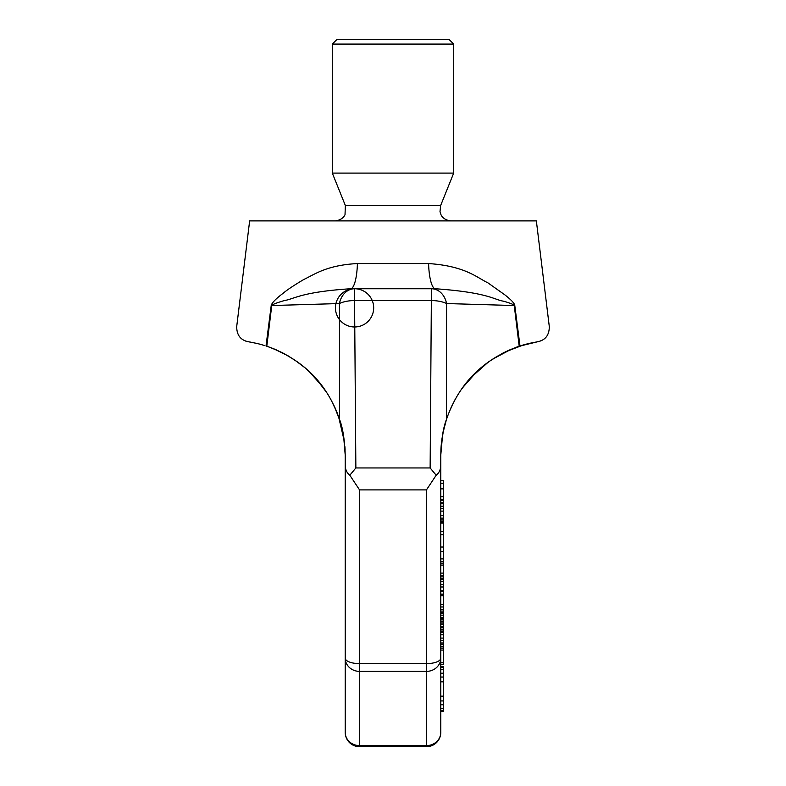 <?xml version="1.0" encoding="UTF-8"?>
<svg xmlns="http://www.w3.org/2000/svg" width="786" height="786" viewBox="0 0 786 786"><rect width="100%" height="100%" fill="white"/><g stroke="black" fill="none" stroke-linecap="round" stroke-linejoin="round"><path stroke-width="1.18" d="M246.608 341.379L248.17 341.714C240.516 340.083 236.694 335.033 236.704 326.544L249.643 220.886L536.357 220.886L549.296 326.544C549.306 335.033 545.494 340.083 537.83 341.714L529.361 343.364M527.524 343.806L519.978 345.978L514.791 305.548C514.624 303.465 511.283 299.888 504.799 294.819L487.949 282.872C476.984 277.674 465.42 266.051 428.586 263.556A28.669 6.868 -90 0 0 435.395 288.747L353.366 288.747M442.872 433.273L446.438 419.478C455.742 392.646 474.675 362.356 519.192 346.233L537.781 341.723M503.315 293.63L502.824 293.247M519.192 346.233L514.25 305.538L446.556 303.543L446.438 419.478C443.255 427.643 441.368 439.492 440.789 455.035L440.789 732.365A14.335 13.244 180 0 1 426.454 745.609L359.546 745.609A14.335 13.244 0 0 1 345.211 732.365L345.211 658.137A14.335 5.482 0 0 0 359.546 663.62L359.546 489.894L349.819 475.235L355.861 467.955L354.565 300.547A19.11 7.31 -0.7 0 0 339.444 303.543A19.11 15.524 -90 0 1 354.565 288.747L350.605 288.747C300.91 291.989 294.111 299.073 284.424 300.547C276.613 302.807 272.388 304.467 271.75 305.538L266.808 346.233C311.452 362.464 330.199 392.587 339.562 419.478L339.444 303.543L271.75 305.538A28.669 2.23 -174.6 0 1 271.209 305.548L266.022 345.978L266.808 346.233M431.435 288.747A19.11 15.524 -90 0 1 446.556 303.543A19.11 7.31 -179.3 0 0 431.435 300.547L354.565 300.547L354.565 288.747A19.11 19.11 0 0 0 338.009 317.416A19.11 19.11 0 0 0 371.12 317.416A19.11 19.11 0 0 0 354.565 288.747L431.435 288.747L430.139 467.955L436.181 475.235L426.454 489.894L426.454 663.62L359.546 663.62L359.546 671.382A14.335 13.244 0 0 1 345.211 658.137L345.211 455.035C344.632 439.492 342.745 427.643 339.562 419.478M428.586 263.556L357.414 263.556A28.669 6.868 -90 0 1 350.605 288.747M357.414 263.556C326.406 265.206 314.488 274.52 303.75 279.511C293.679 285.515 286.9 290.034 283.402 293.07C275.886 298.719 271.828 302.875 271.209 305.548M514.791 305.548L514.25 305.538C514.113 304.703 510.645 303.278 503.826 301.244C494.07 299.888 489.098 292.579 435.395 288.747M440.936 449.111L440.789 455.035L442.606 434.648M450.407 409.044L455.379 399.052M458.425 393.914L459.839 391.733M462.699 387.616L476.955 371.434M479.136 369.44L489.442 361.265M490.307 360.656L504.199 352.442M508.316 350.487L520.018 345.968M527.73 343.757L528.536 343.551M529.784 343.266L528.418 343.58M523.879 344.789L505.427 351.843M502.706 353.209L490.425 360.577M489.059 361.531L479.018 369.548M476.68 371.69L469.959 378.606M468.594 380.159L463.18 386.958M459.898 391.644L458.572 393.678M455.065 399.612L454.701 400.28M452.618 404.309L450.673 408.445M445.937 421.031L443.275 431.259M441.594 441.467L441.152 445.898M441.113 446.409L440.966 448.61M539.343 341.389L542.654 339.994M546.427 336.722L547.243 335.573L546.417 336.722M541.878 340.417L540.699 340.937M257.189 343.492L248.121 341.704M246.657 341.389L245.301 340.937M243.326 339.974L245.537 341.026M273.715 348.788L276.81 350.104M281.506 352.305L285.623 354.447M294.239 359.664L304.781 367.622M315.491 377.997L326.17 391.752M334.178 405.949L340.171 421.384M343.551 435.542L345.211 455.035L344.907 446.645M443.648 623.102L440.789 623.102L440.789 609.749L443.648 609.749L443.648 664.484L440.789 664.484M443.648 523.103L440.789 523.103L440.789 522.209L443.648 522.209L443.648 609.749M440.789 480.737L443.648 480.737L443.648 500.407L440.789 500.407L440.789 455.035M443.648 650.071L440.789 650.071L440.789 662.785L443.648 662.785M443.648 626.481L440.789 626.481L440.789 627.257L443.648 627.257M443.648 629.213L440.789 629.213L440.789 631.541L443.648 631.541M443.648 634.783L440.789 634.783L440.789 638.085L443.648 638.085M443.648 640.433L440.789 640.433L440.789 642.987L443.648 642.987M443.648 646.308L440.789 646.308L443.648 646.721M443.648 579.056L440.789 579.056L440.789 579.714L443.648 579.714M443.648 584.558L440.789 584.558L440.789 586.985L443.648 586.985M440.789 500.407L443.648 500.407L443.648 511.106L440.789 511.106L440.789 515.695L443.648 515.695L443.648 522.209M440.789 666.528L443.648 666.528L443.648 711.448L440.789 711.448M443.648 511.106L443.648 515.695M440.789 710.495L443.648 710.495M440.789 708.579L443.648 708.579M440.789 704.757L443.648 704.757M440.789 700.935L443.648 700.935M440.789 696.16L443.648 696.16M440.789 681.826L443.648 681.826M440.789 677.041L443.648 677.041M440.789 673.219L443.648 673.219M440.789 669.397L443.648 669.397M440.789 667.481L443.648 667.481M440.789 499.218L443.648 499.218M440.789 496.762L443.648 496.762M440.789 488.872L443.648 488.872M440.789 483.37L443.648 483.37M440.789 522.798L443.648 522.798M440.789 613.738L443.648 613.738M440.789 613.473L443.648 613.473M440.789 612.608L443.648 612.608M440.789 612.441L443.648 612.441M440.789 611.125L443.648 611.125M440.789 648.106L443.648 648.106M440.789 644.363L443.648 644.363M440.789 632.504L443.648 632.504M440.789 629.969L443.648 629.969M440.789 617.58L443.648 617.58M440.789 615.173L443.648 615.173M440.789 624.546L443.648 624.546M440.789 618.444L443.648 618.444M440.789 619.889L443.648 619.889M440.789 621.824L443.648 621.824M440.789 604.444L443.648 604.444M440.789 606.969L443.648 606.969M440.789 595.729L443.648 595.729M440.789 595.248L443.648 595.248M440.789 594.118L443.648 594.118M440.789 591.327L443.648 591.327M440.789 590.433L443.648 590.433M440.789 581.463L443.648 581.463M440.789 578.201L443.648 578.201M440.789 578.113L443.648 578.113M440.789 576.03L443.648 576.03M440.789 558.905L443.648 558.905M440.789 575.942L443.648 575.942M440.789 573.102L443.648 573.102M440.789 565.105L443.648 565.105M440.789 563.601L443.648 563.601M440.789 561.882L443.648 561.882M440.789 561.744L443.648 561.744M440.789 551.487L443.648 551.487M440.789 547.036L443.648 547.036M440.789 534.657L443.648 534.657M440.789 531.69L443.648 531.69M440.789 521.599L443.648 521.599M440.789 519.968L443.648 519.968M440.789 518.131L443.648 518.131M440.789 508.454L443.648 508.454M440.789 506.213L443.648 506.213M440.789 503.767L443.648 503.767M440.789 502.745L443.648 502.745M344.465 441.899L338.501 416.364M336.732 411.746L333.313 404.161M326.78 392.666L316.591 379.235M310.676 372.996L305.312 368.084M295.045 360.214L284.031 353.592M276.043 349.76L271.661 347.972M257.317 343.521L249.594 341.939M349.819 475.235C346.695 472.838 345.162 469.222 345.211 464.398M440.789 464.398C440.838 469.222 439.305 472.838 436.181 475.235M345.211 732.365A14.335 14.335 0 0 0 359.546 746.7L359.546 671.382L426.454 671.382L426.454 663.62A14.335 5.482 180 0 0 440.789 658.137A14.335 13.244 180 0 1 426.454 671.382L426.454 746.7A14.335 14.335 0 0 0 440.789 732.365M345.211 455.035L345.211 660.505L345.211 455.035M513.759 305.528L508.287 305.381M393 173.097L332.311 173.097L332.311 44.075L453.689 44.075L453.689 173.097L393 173.097M453.689 44.075L448.904 39.3L337.096 39.3L332.311 44.075M345.083 449.504L344.926 446.929M359.546 489.894L426.454 489.894M355.861 467.955L430.139 467.955M334.993 220.886C342.401 220.286 344.907 215.236 345.025 214.637L345.359 205.529L440.641 205.529L440.003 211.64L440.975 214.637C441.093 215.236 443.599 220.286 451.007 220.886M257.887 343.659L264.558 345.506M273.214 348.591L282.154 352.629M287.882 355.714L298.503 362.66M309.37 371.739L322.712 386.8M331.122 399.946L337.165 412.827M338.363 415.99L340.033 420.962M342.45 430.021L344.533 442.528M441.477 442.489L443.569 429.903M446.016 420.795L447.656 415.941M450.388 409.093L455.448 398.924M461.077 389.895L466.678 382.448M471.138 377.309L488.411 362.002M492.095 359.448L511.401 349.151M516.549 347.157L522.169 345.29M527.377 343.846L529.4 343.344M537.044 341.841L537.83 341.714M441.87 439.325L443.707 429.313M447.362 416.757L447.873 415.342M449.366 411.51L454.514 400.624M464.673 384.973L476.886 371.503M488.342 362.041L497.479 356.087M503.079 353.012L509.534 349.947M518.524 346.459L522.484 345.192M522.759 345.113L525.893 344.229M248.17 341.714L250.125 342.038M258.555 343.826L261.207 344.523M267.672 346.528L273.312 348.62M273.862 348.846L288.285 355.95L297.992 362.287M309.271 371.65L322.624 386.683M334.748 407.177L337.106 412.67M338.334 415.892L339.994 420.824M342.431 429.913L344.523 442.489M426.454 746.7L359.546 746.7M345.359 205.529L332.311 173.097M440.641 205.529L453.689 173.097"/></g></svg>
